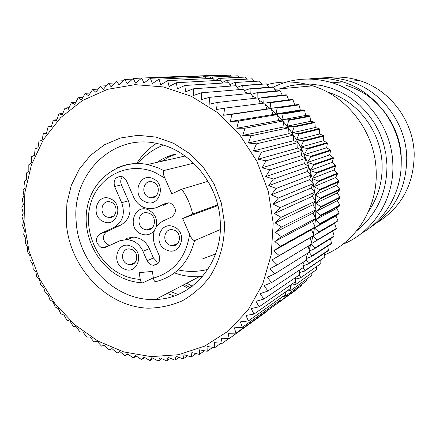 <?xml version="1.0" encoding="UTF-8"?>
<svg xmlns="http://www.w3.org/2000/svg" width="436" height="436" viewBox="0 0 436 436"><rect width="100%" height="100%" fill="white"/><g stroke="black" fill="none" stroke-linecap="round" stroke-linejoin="round"><path stroke-width="0.65" d="M174.4 154.355C168.149 155.941 162.443 158.595 157.287 162.317M202.495 258.93L215.553 253.959M176.248 154.05L168.748 157.015L161.887 161.276M148.594 229.173L148.872 229.718M193.644 163.162L163.696 170.58C162.841 172.116 163.238 174.623 164.89 178.09L171.817 193.851L181.725 189.213L208.026 181.305M217.717 204.833L192.636 214.016C190.652 204.98 187.017 196.707 181.725 189.213M220.3 229.554L194.5 240.667C192.679 240.029 191.055 237.931 189.616 234.361L182.673 218.561L192.636 214.016M153.352 277.841L142.828 282.817C141.618 283.057 140.752 281.907 140.239 279.367L139.182 272.642L152.349 271.405L153.407 278.163C153.93 280.751 154.791 281.907 155.984 281.618C175.997 276.255 188.837 262.608 194.5 240.667M110.139 245.234L107.681 244.667C102.247 240.258 101.97 235.892 106.847 231.571L120.728 225.112C129.476 219.799 132.026 211.678 128.38 200.756L121.404 184.82L114.608 186.554L121.677 202.707C125.377 213.776 122.805 222 113.96 227.385L99.931 233.914C95.004 238.296 95.288 242.721 100.787 247.185L103.054 247.752L105.752 247.245L119.818 240.792L127.247 239.462L132.953 240.928C137.422 243.026 140.746 246.476 142.932 251.267L147.074 260.728L153.445 257.987L149.357 248.656C147.205 243.937 143.918 240.536 139.498 238.459L133.857 237.02L126.511 238.339M114.608 186.554C113.12 180.15 115.317 176.782 121.208 176.46L122.652 176.896L126.495 180.826L133.601 197.056C135.787 201.852 139.133 205.285 143.64 207.356L148.344 208.67L152.807 208.615L156.47 207.59L165.609 203.35L169.108 202.844L170.836 203.334C176.607 207.896 176.869 212.463 171.615 217.03L163.037 220.97C153.908 226.448 151.227 234.742 154.982 245.844L159.145 255.349C160.666 261.142 158.769 264.467 153.461 265.328L150.927 264.728L147.074 260.728M166.476 249.948C152.3 244.236 160.061 220.147 174.008 226.894C188.379 232.628 180.34 256.875 166.476 249.948M124.058 268.881C110.303 263.186 117.698 239.62 131.236 246.329C145.177 252.046 137.52 275.765 124.058 268.881M103.397 221.581C89.751 216.093 97.021 192.303 110.455 198.811C124.282 204.321 116.755 228.268 103.397 221.581M145.39 201.852C131.329 196.353 138.953 172.035 152.796 178.575C167.053 184.096 159.145 208.577 145.39 201.852M217.902 205.585L182.673 218.561M121.404 184.82C120.243 181.823 120.592 179.152 122.445 176.809M159.734 206.462L157.053 207.334M168.716 202.795L163.353 205.291M158.791 262.418L157.249 261.932L153.445 257.987M174.52 230.263L172.225 229.663C164.029 228.497 161.805 242.051 169.659 245.119L172.187 245.751C180.264 246.7 182.313 233.276 174.52 230.263M131.955 249.539L129.416 248.912C121.633 248.1 119.867 261.082 127.323 264.08L130.064 264.728C137.732 265.355 139.357 252.482 131.955 249.539M111.273 202.26L109.354 201.715C101.337 200.282 99.01 213.918 106.722 216.937L108.837 217.51C116.755 218.752 118.946 205.22 111.273 202.26M153.418 182.188L151.793 181.698C143.368 179.828 140.49 194.085 148.638 197.186L150.48 197.715C158.802 199.366 161.505 185.229 153.418 182.188M154.513 230.17C150.938 234.721 146.42 235.963 140.959 233.898C126.407 228.055 134.283 203.045 148.611 209.95C155.347 213.793 157.805 219.553 155.99 227.227M174.901 245.375L174.286 245.561M144.153 229.227L146.649 229.876C155.276 231.053 157.576 216.539 149.237 213.329L146.992 212.719C138.234 211.302 135.749 225.957 144.153 229.227M189.834 76.556L189.159 76.044L141.76 78.055L135.591 83.123L133.198 78.453L141.722 78.088M133.198 78.453L127.334 83.794L124.745 79.466L119.197 85.058L116.434 81.085L111.213 86.906L108.297 83.298L103.419 89.32L100.373 86.088L95.844 92.29L92.699 89.44L88.513 95.8L85.293 93.331L81.472 99.822L78.191 97.746L74.73 104.34L71.417 102.656L68.321 109.332L65.002 108.041L62.266 114.772L58.964 113.872L56.587 120.63L53.323 120.118L51.306 126.887L48.096 126.762L46.439 133.509L43.311 133.759L42.003 140.468L38.978 141.09L38.014 147.733L35.109 148.714L34.482 155.27L31.714 156.611L31.419 163.059L28.809 164.743L28.831 171.059L26.394 173.076L26.727 179.24L24.487 181.572L25.114 187.573L23.081 190.21L23.991 196.02L22.187 198.952L23.364 204.549L21.8 207.759L23.239 213.133L21.925 216.599L23.604 221.739L22.558 225.45L24.46 230.328L23.691 234.268L25.806 238.874L25.321 243.021L27.637 247.343L27.446 251.681L29.937 255.703L30.057 260.21L32.705 263.927L33.136 268.587L35.926 271.982L36.678 276.767L39.589 279.836L40.673 284.735L43.687 287.46L45.099 292.447L48.2 294.829L49.949 299.886L53.11 301.908L55.198 307.015L58.402 308.677L60.833 313.806L64.059 315.108L66.828 320.237L70.06 321.174L73.172 326.281L76.387 326.847L79.837 331.916L83.009 332.107L86.797 337.115L89.909 336.935L94.023 341.851L97.059 341.306L101.506 346.113L104.433 345.198L109.202 349.874L112.008 348.598L117.088 353.116L119.747 351.487L125.132 355.825L127.628 353.847L133.307 357.989L135.623 355.667L141.58 359.586L143.689 356.937L149.919 360.616L151.804 357.64L158.29 361.057L159.93 357.782L166.656 360.915L168.034 357.346L174.983 360.18L176.084 356.326L183.24 358.844L184.047 354.735L191.393 356.915L191.878 352.56L199.394 354.392L199.557 349.819L207.22 351.285L207.04 346.506L214.828 347.596L214.294 342.636L222.18 343.334L221.286 338.222L229.254 338.521L227.984 333.278L236.001 333.164L234.355 327.823L242.394 327.294L240.361 321.872L248.406 320.923L245.98 315.451L253.997 314.078L251.18 308.584L259.142 306.791L255.932 301.309L263.813 299.091L260.21 293.641L267.982 291.008L263.993 285.629L271.633 282.577L267.257 277.296L274.74 273.841L269.988 268.685L277.28 264.837L272.162 259.834L279.247 255.605L273.775 250.787L280.626 246.193L274.811 241.588L281.4 236.639L275.263 232.274L281.574 226.998L275.132 222.894L281.133 217.308L274.408 213.498L280.092 207.623L273.094 204.124L278.44 197.982L271.203 194.821L276.19 188.445L268.734 185.638L273.356 179.049L265.704 176.613L269.949 169.844L262.129 167.795L265.987 160.873L258.025 159.227L261.486 152.186L253.414 150.949L256.472 143.815L248.318 143.008L250.973 135.814L242.765 135.427L245.01 128.206L236.775 128.26L238.623 121.039L230.388 121.524L231.832 114.341L223.635 115.262L224.687 108.139L216.55 109.491L217.215 102.465L209.166 104.248L209.454 97.348L201.519 99.544L201.443 92.797L193.655 95.408L193.224 88.835L185.6 91.849L184.837 85.483L177.403 88.879L176.318 82.742L169.097 86.508L167.707 80.627L160.726 84.748L159.053 79.145L152.328 83.598L150.393 78.284L143.935 83.058L141.76 78.055M24.045 221.957L24.847 192.865L31.397 164.922L43.502 139.416L60.724 117.578L82.377 100.563L107.529 89.336L135.018 84.649L163.467 86.944L191.388 96.302L217.221 112.384L239.489 134.424L256.864 161.266L268.32 191.404L273.192 223.123L271.247 254.608L262.679 284.098L248.079 309.991L228.382 330.973L204.762 346.086L178.542 354.719L151.096 356.637L123.786 351.945L97.882 341.045L74.54 324.569L54.751 303.369L39.344 278.44L28.961 250.902L24.045 221.957M198.315 77.319L197.056 76.24L150.393 78.284M206.697 78.654L204.975 77.009L159.053 79.145M214.959 80.562L212.877 78.338L167.707 80.627M223.074 83.042L220.73 80.24L176.318 82.742M231.015 86.083L228.497 82.698L184.837 85.483M238.743 89.669L236.138 85.707L193.224 88.835M246.231 93.794L243.62 89.26L201.443 92.797M253.447 98.438L250.902 93.342L209.454 97.348M260.363 103.583L257.949 97.936L217.215 102.465M275.132 222.894L312.879 204.773L315.648 201.018L312.263 196.396L314.732 192.309L311.119 188.041L313.266 183.649L309.451 179.757L311.26 175.081L307.26 171.577L308.721 166.645L304.568 163.544L305.658 158.382L301.38 155.701L302.094 150.333L297.712 148.077L298.033 142.534L293.586 140.714L293.51 135.029L289.019 133.65L288.539 127.846L284.038 126.914L283.149 121.028L278.664 120.538L277.361 114.597L272.925 114.548L271.214 108.586L266.854 108.978L264.734 103.027L224.687 108.139M132.457 79.129L124.745 79.466M315.648 201.018L281.133 217.308M312.263 196.396L274.408 213.498M314.732 192.309L280.092 207.623M311.119 188.041L273.094 204.124M313.266 183.649L278.44 197.982M309.451 179.757L271.203 194.821M311.26 175.081L276.19 188.445M307.26 171.577L268.734 185.638M308.721 166.645L273.356 179.049M304.568 163.544L265.704 176.613M305.658 158.382L269.949 169.844M301.38 155.701L262.129 167.795M302.094 150.333L265.987 160.873M297.712 148.077L258.025 159.227M298.033 142.534L261.486 152.186M293.586 140.714L253.414 150.949M293.51 135.029L256.472 143.815M289.019 133.65L248.318 143.008M288.539 127.846L250.973 135.814M284.038 126.914L242.765 135.427M283.149 121.028L245.01 128.206M278.664 120.538L236.775 128.26M277.361 114.597L238.623 121.039M272.925 114.548L230.388 121.524M271.214 108.586L231.832 114.341M266.854 108.978L223.635 115.262M123.453 80.758L116.434 81.085M114.728 82.976L108.297 83.298M106.291 85.761L100.373 86.088M98.16 89.108L92.699 89.44M90.35 92.993L85.293 93.331M82.889 97.397L78.191 97.746M75.793 102.296L71.417 102.656M69.084 107.67L65.002 108.041M62.784 113.491L58.964 113.872M56.903 119.726L53.323 120.118M51.464 126.353L48.096 126.762M46.483 133.34L43.311 133.759M224.458 222.894C224.731 243.364 219.651 261.595 209.22 277.585C201.552 287.226 192.554 294.987 182.226 300.873C171.364 305.527 160.034 307.963 148.235 308.192C106.308 306.846 69.035 266.936 66.272 222.153L66.899 203.405L71.27 185.469L79.232 169.206L90.448 155.418L104.433 144.812L120.543 137.972L138.01 135.324L155.957 137.078L173.457 143.226L189.567 153.505L203.41 167.413L214.207 184.243L221.352 203.072L224.458 222.894M312.879 204.773L316.007 209.732L281.574 226.998M277.28 264.837L311.974 243.828L310.061 237.767L313.795 235.5L311.549 229.679L315.075 227.014L312.519 221.455L315.817 218.414L312.966 213.144L316.007 209.732M308.17 246.127L309.625 251.954L274.74 273.841M305.75 254.384L306.77 259.845L271.633 282.577M302.78 262.428L303.418 267.47L267.982 291.008M299.281 270.216L299.592 274.789L263.813 299.091M295.27 277.727L295.308 281.776L259.142 306.791M290.757 284.921L290.594 288.392L253.997 314.078M285.765 291.777L285.471 294.611L248.406 320.923M280.31 298.273L279.967 300.415L242.394 327.294M274.413 304.388L274.113 305.772L236.001 333.164M268.086 310.105L267.927 310.666L229.254 338.521M173.937 296.033L167.206 293.406M119.796 351.525L117.088 353.116M127.982 354.108L125.132 355.825M136.315 356.13L133.307 357.989M144.763 357.575L141.58 359.586M153.298 358.436L149.919 360.616M161.881 358.697L158.29 361.057M170.487 358.348L166.656 360.915M179.082 357.389L174.983 360.18M187.638 355.809L183.24 358.844M196.124 353.601L191.393 356.915M204.517 350.773L199.394 354.392M212.79 347.312L207.22 351.285M220.921 343.225L214.828 347.596M228.895 338.505L222.18 343.334M310.061 237.767L272.162 259.834M313.326 234.274L314.443 227.963L318.754 231.941L318.634 232.59L279.247 255.605M311.549 229.679L273.775 250.787M315.075 227.014L280.626 246.193M312.519 221.455L274.811 241.588M315.817 218.414L281.4 236.639M312.966 213.144L275.263 232.274M76.136 221.101C78.126 263.742 115.9 301.772 155.647 299.434C192.091 298.927 223.058 263.148 220.256 221.722C218.905 185.316 191.584 151.096 158.927 143.94C113.823 132.092 71.613 173.621 76.136 221.101M178.079 294.458L170.667 291.602M202.527 276.473L199.208 276.724C190.821 277.083 182.608 275.814 174.558 272.903M136.691 163.5C141.847 155.243 148.442 148.545 156.47 143.4M231.205 86.066L230.933 85.974M299.341 271.083L300.191 269.617M303.02 264.303L304.448 261.349M306.279 257.207L307.952 253.005M309.097 249.817L310.781 244.547M311.451 242.165L312.961 236.023M314.694 226.18L315.397 219.815L319.991 223.614L319.915 224.273L314.443 227.963L314.52 227.439M315.55 217.907L315.833 211.574L320.694 215.177L320.656 215.842L315.397 219.815L315.49 218.719M315.86 209.503L315.746 203.285L320.858 206.664L320.863 207.334L315.833 211.574L315.86 209.901M315.631 200.996L315.13 194.979L320.476 198.118L320.525 198.789L315.746 203.285L315.631 201.04M288.387 127.813L287.106 126.173L293.673 126.5L294.071 127.034L292.049 132.844L298.573 133.52L298.938 134.081L296.584 139.836L303.031 140.861L303.363 141.444L300.677 147.128L307.037 148.485L307.331 149.096L304.317 154.671L310.557 156.361L310.813 156.987L307.484 162.443L313.588 164.448L313.8 165.091L310.16 170.394L316.105 172.71L316.28 173.359L312.329 178.498L318.095 181.104L318.231 181.763L313.991 186.706L319.555 189.584L319.648 190.254L315.13 194.979L312.329 178.498L307.484 162.443L300.677 147.128L296.584 139.836L288.556 128.042M282.773 120.985L281.776 119.862L288.365 119.835L288.796 120.341L287.106 126.173L283.22 121.497M276.746 114.586L276.081 113.938L282.67 113.556L283.127 114.03L281.776 119.862L277.541 115.382M270.331 108.668L270.053 108.428L276.615 107.687L277.1 108.133L276.081 113.938L271.546 109.725M264.788 103.174L270.238 102.264L270.751 102.667L270.053 108.428L265.273 104.531M263.497 103.185L258.761 99.822M256.183 98.133L252.035 95.604M248.416 93.582L245.136 91.887M240.138 89.549L238.089 88.677M229.941 84.633L234.601 82.469L259.491 81.101L261.556 83.968M235.68 85.739L235.195 82.682M228.104 82.72L227.57 80.257L252.297 78.834L254.406 81.434M222.562 82.426L226.971 80.093L227.57 80.257M220.382 80.257L219.858 78.382L245.016 77.085L246.732 78.965M215.46 80.535L219.248 78.262L219.858 78.382M212.539 78.36L212.092 77.063L237.68 75.848L239.102 77.243M209.187 78.529L211.482 76.981L212.092 77.063M204.609 77.025L204.31 76.3L230.322 75.134L231.369 76.044M202.555 77.123L203.699 76.262L204.31 76.3M196.631 76.262L222.981 74.943L223.543 75.379M195.688 76.3L196.543 76.087M273.917 305.919L295.494 290.409L273.917 305.919M278.473 301.483L279.509 301.478L301.227 285.836L279.509 301.478M279.972 301.08L279.825 300.513M283.013 296.355L285.275 296.224L306.661 280.839L285.275 296.224M285.716 295.793L285.357 294.692M286.942 290.954L290.698 290.534L311.762 275.443L290.698 290.534M291.106 290.071L290.474 288.474M290.741 285.264L295.739 284.435L316.503 269.666L295.739 284.435M296.12 283.94L295.161 281.879M295.286 279.073L300.388 277.95L320.869 263.535L300.388 277.95M300.731 277.427L299.39 274.931M299.439 272.533L304.606 271.105L324.831 257.066L304.917 270.554L304.606 271.105M304.917 270.554L303.14 267.655M303.194 265.671L308.383 263.927L328.112 250.836L328.373 250.297L308.655 263.355L308.383 263.927M308.655 263.355L306.394 260.09M306.524 258.504L311.685 256.455L331.246 243.817L331.469 243.255L311.925 255.856L311.685 256.455M311.925 255.856L309.129 252.264M309.407 251.065L314.509 248.716L333.922 236.552L334.107 235.969L314.71 248.1L314.509 248.716M314.71 248.1L311.326 244.215M311.833 243.381L336.123 229.069L336.276 228.475L316.988 240.116L316.83 240.748M316.988 240.116L312.983 235.99M263.736 103.152L264.096 97.669L286.735 95.124L288.67 99.909M258.194 98.498L263.567 97.299L264.096 97.669M257.131 98.029L257.18 93.157L280.223 90.901L282.283 95.217M251.381 94.296L256.63 92.819L257.18 93.157M250.226 93.408L250.035 89.14L273.486 87.146L275.617 90.988M244.378 90.574L249.468 88.846L250.035 89.14M243.065 89.304L242.694 85.647L266.565 83.876L268.696 87.233M237.222 87.353L242.116 85.396L242.694 85.647M234.601 82.469L259.491 81.101M226.971 80.093L252.297 78.834M219.248 78.262L245.016 77.085M211.482 76.981L237.68 75.848M203.699 76.262L230.322 75.134M195.938 76.093L222.981 74.943M189.616 76.393L195.906 76.12M295.624 289.913L295.494 290.409M301.472 284.654L301.227 285.836M306.928 279.029L306.661 280.839M311.974 273.056L311.762 275.443M316.596 266.75L316.503 269.666M320.782 260.129L320.869 263.535M324.509 253.229L324.831 257.066M327.763 246.068L328.373 250.297M330.526 238.677L331.469 243.255M332.788 231.091L334.107 235.969M313.795 235.5L334.559 223.412L336.276 228.475M318.634 232.59L334.559 223.412M318.754 231.941L337.955 220.807L337.84 221.417M314.443 227.963L335.954 215.945L337.955 220.807M319.915 224.273L339.061 213.618L335.954 215.945M319.991 223.614L339.137 213.002L339.061 213.618M315.397 219.815L336.87 208.359L339.137 213.002M320.656 215.842L339.78 205.71L336.87 208.359M320.694 215.177L339.818 205.089L339.78 205.71M315.833 211.574L337.3 200.691L339.818 205.089M320.863 207.334L339.993 197.742L337.3 200.691M320.858 206.664L339.987 197.116L339.993 197.742M315.746 203.285L337.235 192.979L339.987 197.116M320.525 198.789L339.693 189.736L337.235 192.979M320.476 198.118L339.649 189.11L339.693 189.736M315.13 194.979L336.679 185.256L339.649 189.11M319.648 190.254L338.881 181.747L336.679 185.256M319.555 189.584L338.799 181.12L338.881 181.747M313.991 186.706L335.627 177.561L338.799 181.12M318.231 181.763L337.562 173.795L335.627 177.561M318.095 181.104L337.437 173.174L337.562 173.795M312.329 178.498L334.096 169.931L337.437 173.174M316.28 173.359L335.742 165.931L334.096 169.931M316.105 172.71L335.578 165.32L335.742 165.931M310.16 170.394L332.079 162.405L335.578 165.32M313.8 165.091L333.431 158.192L332.079 162.405M313.588 164.448L333.229 157.592L333.431 158.192M307.484 162.443L329.594 155.014L333.229 157.592M310.813 156.987L330.635 150.611L329.594 155.014M310.557 156.361L330.395 150.022L330.635 150.611M304.317 154.671L326.651 147.799L330.395 150.022M307.331 149.096L327.365 143.226L326.651 147.799M307.037 148.485L327.093 142.654L327.365 143.226M300.677 147.128L323.261 140.79L327.093 142.654M303.363 141.444L323.648 136.07L323.261 140.79M303.031 140.861L323.338 135.52L323.648 136.07M296.584 139.836L319.446 134.021L323.338 135.52M298.938 134.081L319.495 129.181L319.446 134.021M298.573 133.52L319.152 128.653L319.495 129.181M292.049 132.844L315.223 127.525L319.152 128.653M294.071 127.034L314.923 122.592L315.223 127.525M293.673 126.5L314.552 122.091L314.923 122.592M287.106 126.173L310.606 121.333L314.552 122.091M288.796 120.341L309.963 116.33L310.606 121.333M288.365 119.835L309.56 115.856L309.963 116.33M281.776 119.862L305.631 115.475L309.56 115.856M283.127 114.03L304.639 110.428L305.631 115.475M282.67 113.556L304.208 109.981L304.639 110.428M276.081 113.938L300.311 109.97L304.208 109.981M277.1 108.133L298.971 104.913L300.311 109.97M276.615 107.687L298.513 104.493L298.971 104.913M270.053 108.428L298.513 104.493M270.751 102.667L292.992 99.8L294.682 104.853M270.238 102.264L292.512 99.419L292.992 99.8M263.567 97.299L286.234 94.781L286.735 95.124M256.63 92.819L279.699 90.59L280.223 90.901M249.468 88.846L272.952 86.873L273.486 87.146M242.116 85.396L266.565 83.876M188.744 288.73L182.722 285.318M184.379 284.452L190.183 287.744M186.782 283.198L192.249 286.223M267.034 84.606C282.076 80.747 297.265 81.156 312.601 85.843C347.901 96.378 375.292 132.767 376.181 171.272C377.799 207.787 355.923 242.22 324.646 254.826M327.153 91.925L332.319 93.696C360.458 104.133 381.364 133.727 382.116 164.775C382.53 182.101 377.99 197.655 368.513 211.422M356.583 230.889C376.966 214.392 387.086 192.331 386.95 164.704L385.827 153.576L383.249 142.659L379.266 132.168L373.952 122.303L367.406 113.256L359.771 105.201L351.193 98.285L341.84 92.639L331.894 88.355L321.555 85.505L311.01 84.126L300.464 84.235L290.109 85.816L280.125 88.819M273.367 87.086C292.098 78.115 311.751 76.687 332.33 82.807C366.044 92.961 392.04 127.535 392.831 164.149C394.329 199.143 373.102 232.208 342.843 244.264M361.782 233.113C386.351 219.188 402.352 190.254 401.164 160.23C400.439 124.952 375.374 91.669 342.789 81.897C331.415 78.371 319.97 77.417 308.448 79.036M331.938 82.687L332.799 82.769M346.337 85.467C376.933 94.176 400.608 125.159 401.278 158.105L401.18 165.375M312.399 79.156C324.885 76.741 337.355 77.45 349.808 81.281C381.625 90.808 406.063 123.219 406.755 157.603C406.565 188.374 394.226 211.782 369.739 227.821M377.124 222.687C401.583 207.264 413.938 184.401 414.2 154.104C413.557 120.919 389.953 89.653 359.16 80.469C348.506 77.183 337.775 76.278 326.956 77.75M115.905 168.519C125.813 163.696 136.375 162.361 147.586 164.514L158.012 167.767L163.696 170.58M164.89 178.09L154.769 172.373C128.566 161.004 98.874 175.882 90.841 203.062C82.437 230.083 96.863 263.24 122.173 274.811C127.999 277.498 134.021 279.013 140.239 279.367M153.407 278.163C173.839 272.184 185.91 257.583 189.616 234.361M149.357 248.656L142.932 251.267M99.931 233.914L106.847 231.571M120.728 225.112L113.96 227.385M128.38 200.756L121.677 202.707M167.064 202.882L165.609 203.35M163.402 145.161C153.314 149.117 144.861 155.232 138.049 163.495M178.106 269.939C188.139 272.059 198.058 271.873 207.852 269.377M185.071 156.028L147.586 164.514C120.036 159.02 93.32 178.128 87.483 206.086C81.379 233.979 96.645 265.818 122.009 277.672M122.614 277.955C128.86 280.789 135.313 282.397 141.972 282.773M133.857 237.02L127.247 239.462M103.054 247.752L109.921 245.223M153.461 265.328L158.214 263.208M177.735 243.419L172.187 245.751M134.958 262.657L130.064 264.728M113.654 216L108.837 217.51M155.903 196.096L150.48 197.715M146.649 229.876L152.235 227.843M155.647 299.434L199.208 276.724M234.808 82.54L259.126 80.976M274.691 89.315L312.601 85.843M332.33 82.807L342.789 81.897M349.808 81.281L359.16 80.469"/></g></svg>
